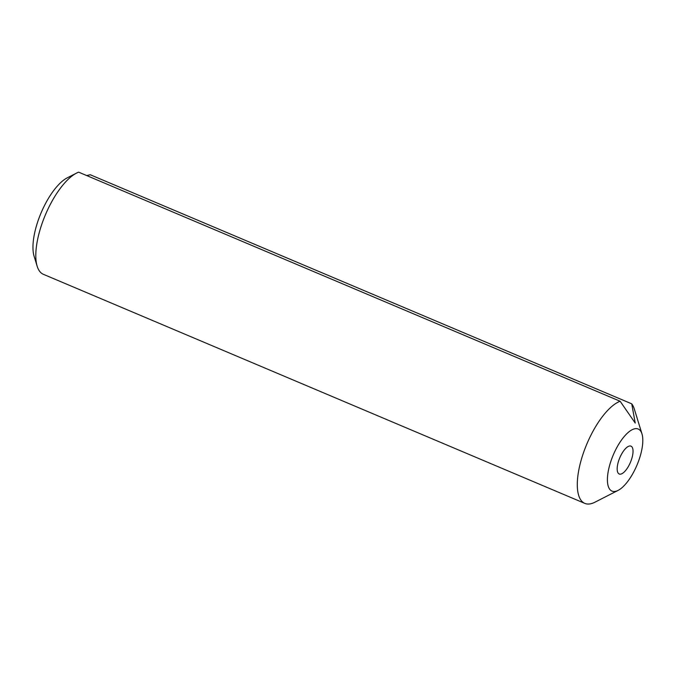 <?xml version="1.0" encoding="UTF-8"?>
<svg xmlns="http://www.w3.org/2000/svg" width="676" height="676" viewBox="0 0 676 676"><rect width="100%" height="100%" fill="white"/><g stroke="black" fill="none" stroke-linecap="round" stroke-linejoin="round"><path stroke-width="1.01" d="M619.596 474.121A15.117 5.788 112.9 0 0 630.632 461.843A15.117 5.788 112.9 0 0 630.995 446.152A15.117 5.788 112.9 0 0 630.607 446.025A15.117 5.788 112.9 0 0 619.571 458.303A15.117 5.788 112.9 0 0 619.216 473.994A15.117 5.788 112.9 0 0 619.596 474.121M637.375 428.761A33.699 12.895 112.9 0 0 612.338 457.23A33.699 12.895 112.9 0 0 612.836 491.384A33.699 12.895 112.9 0 0 618.075 490.404A33.699 12.895 112.9 0 0 636.986 465.096A33.699 12.895 112.9 0 0 641.98 433.907A33.699 12.895 112.9 0 0 637.375 428.761M618.075 490.404L594.888 502.226A55.584 21.269 -67.1 0 1 586.244 503.84A55.584 21.269 -67.1 0 1 584.825 503.392A55.584 21.269 -67.1 0 1 583.43 452.92A55.584 21.269 -67.1 0 1 620.137 401.257L635.229 423.075L631.739 403.842A55.584 21.269 -67.1 0 1 634.316 409.031L641.98 433.907M631.739 403.842L90.263 174.746L86.68 175.557M37.172 266.26L34.113 256.314A46.83 17.922 -67.1 0 1 41.05 212.965A46.83 17.922 -67.1 0 1 67.33 177.796L76.599 173.073A55.584 21.269 112.9 0 0 45.41 214.807A55.584 21.269 112.9 0 0 37.172 266.26A55.584 21.269 112.9 0 0 43.34 274.295L584.825 503.392M620.137 401.257L78.661 172.16A55.584 21.269 112.9 0 0 76.599 173.073"/></g></svg>
